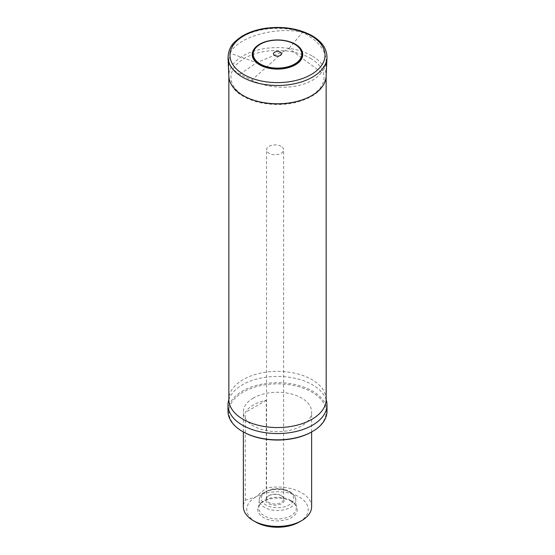 <?xml version="1.0" encoding="UTF-8"?>
<svg xmlns="http://www.w3.org/2000/svg" width="555" height="555" viewBox="0 0 555 555"><rect width="100%" height="100%" fill="white"/><g stroke="black" fill="none" stroke-linecap="round" stroke-linejoin="round"><path stroke-width="0.42" stroke-dasharray="2.77 2.08" d="M230.242 53.19C236.749 37.31 276.078 25.995 302.621 32.363C317.703 40.362 325.549 49.77 326.146 60.592C326.118 64.963 324.536 68.903 321.414 72.414C309.988 88.342 275.197 92.22 251.776 80.17L239.947 74.183C232.684 70.242 228.993 65.275 228.854 59.295L230.242 53.19L256.618 62.75L284.597 50.97L251.776 80.17M321.414 72.414L288.995 48.438L284.597 50.97M288.995 48.438L302.621 32.363M239.947 74.183L256.618 62.75M281.725 495.927A9.386 5.418 0 0 0 268.447 495.927A9.386 5.418 0 0 0 268.447 503.593A9.386 5.418 0 0 0 281.725 503.593A9.386 5.418 0 0 0 281.725 495.927L281.121 495.58A8.533 4.926 180 0 1 283.619 499.063A8.533 4.926 180 0 1 275.086 503.989A8.533 4.926 180 0 1 266.553 499.063A8.533 4.926 180 0 1 269.05 495.58A8.533 4.926 180 0 1 281.121 495.58L281.725 495.927M299.221 522.054A30.719 17.739 0 0 0 299.221 496.968A30.719 17.739 0 0 0 255.779 496.968A30.719 17.739 0 0 0 255.779 522.054M291.472 501.449A19.758 11.405 180 0 1 295.537 504.856A19.758 11.405 180 0 1 277.5 520.923A19.758 11.405 180 0 1 259.462 504.856A19.758 11.405 180 0 1 291.472 501.449M253.364 398.025A34.133 19.709 0 0 0 243.368 411.963A34.133 19.709 0 0 0 277.5 431.672A34.133 19.709 0 0 0 311.632 411.963A34.133 19.709 0 0 0 290.563 393.759A34.133 19.709 0 0 0 253.364 398.025M311.632 506.729A34.133 19.709 0 0 0 266.296 488.109L266.296 400.315A34.133 19.709 0 0 0 253.364 404.997A34.133 19.709 0 0 0 245.254 412.462L245.254 500.256A34.133 19.709 0 0 0 243.368 506.729M245.254 500.256L255.779 496.968L266.296 488.109M243.104 431.818A48.646 28.083 180 0 1 243.104 392.108A48.646 28.083 180 0 1 311.896 392.108A48.646 28.083 180 0 1 311.896 431.818M326.999 411.269A49.499 28.576 0 0 0 296.439 384.865A49.499 28.576 0 0 0 242.5 391.06A49.499 28.576 0 0 0 228.001 411.269M326.18 399.829A49.499 28.576 0 0 0 326.18 399.822A49.499 28.576 0 0 0 292.207 377.712A49.499 28.576 0 0 0 242.5 384.788A49.499 28.576 0 0 0 228.82 399.822A49.499 28.576 0 0 0 228.82 399.829M266.296 400.315L245.254 412.462M290.778 500.457A18.773 10.836 0 0 0 260.364 503.697A18.773 10.836 0 0 0 258.741 507.721A18.773 10.836 0 0 0 277.5 518.96A18.773 10.836 0 0 0 296.259 507.721A18.773 10.836 0 0 0 294.636 503.697A18.773 10.836 0 0 0 290.778 500.457M281.121 146.333A8.533 4.926 0 0 0 271.818 145.264A8.533 4.926 0 0 0 266.553 149.815A8.533 4.926 0 0 0 275.086 154.741A8.533 4.926 0 0 0 283.619 149.815A8.533 4.926 0 0 0 281.121 146.333M310.398 58.296A46.523 26.862 180 0 1 289.543 103.237A46.523 26.862 180 0 1 232.559 70.339A46.523 26.862 180 0 1 310.398 58.296M326.146 399.468A48.646 28.083 0 0 0 283.3 371.579A48.646 28.083 0 0 0 230.242 392.815A48.646 28.083 0 0 0 228.854 399.468M288.961 491.751A16.206 9.359 0 0 0 261.849 495.941A16.206 9.359 0 0 0 281.697 507.402A16.206 9.359 0 0 0 288.961 491.751M290.404 492.5A18.253 10.538 0 0 0 270.833 490.141A18.253 10.538 0 0 0 259.261 499.555A18.253 10.538 0 0 0 277.5 510.489A18.253 10.538 0 0 0 295.739 499.555A18.253 10.538 0 0 0 290.404 492.5M311.896 55.819A48.646 28.083 0 0 0 258.304 49.874A48.646 28.083 0 0 0 228.868 76.403C230.242 85.172 234.654 91.561 242.112 95.564C247.627 98.991 254.148 101.475 261.683 103.015C281.26 106.449 298.361 103.945 312.971 95.509C318.043 92.31 321.713 88.55 323.981 84.235L326.132 76.403A48.646 28.083 0 0 0 311.896 55.819M326.971 57.658A49.485 28.569 0 0 0 312.493 36.713A49.485 28.569 0 0 0 257.971 30.664A49.485 28.569 0 0 0 228.029 57.658M326.146 76.132L326.146 60.592M228.854 76.132L228.854 59.295M311.632 431.97L311.632 411.963M243.368 431.97L243.368 411.963M260.364 503.697L259.462 504.856M294.636 503.697L295.537 504.856M258.741 507.721L259.261 499.555C259.608 496.337 261.474 493.735 264.853 491.744L271.978 489.149C278.707 487.998 284.708 488.83 289.981 491.647C294.136 494.644 296.058 497.287 295.739 499.555L296.259 507.721M283.619 499.063L283.619 149.815M266.553 499.063L266.553 149.815M269.05 495.58L268.447 495.927"/><path stroke-width="0.83" d="M243.368 431.97L243.368 506.729A34.133 19.709 0 0 0 253.364 520.659L255.779 522.054A30.719 17.739 0 0 0 299.221 522.054L301.636 520.659A34.133 19.709 0 0 0 311.632 506.729L311.632 431.97M253.364 520.659A34.133 19.709 0 0 0 301.636 520.659M311.896 431.818L312.5 431.471L311.896 431.825A48.646 28.083 180 0 1 311.896 431.825A48.646 28.083 180 0 1 243.104 431.818L242.5 431.471A49.499 28.576 0 0 0 312.5 431.471L312.5 431.471A49.499 28.576 0 0 0 326.999 411.269L326.999 404.997A49.499 28.576 0 0 0 326.18 399.829L326.146 76.132M326.146 399.468A48.646 28.083 0 0 1 311.896 419.323A48.646 28.083 0 0 1 258.887 425.408A48.646 28.083 0 0 1 228.854 399.468L228.82 399.829A49.499 28.576 0 0 0 228.001 404.997A49.499 28.576 0 0 0 258.561 431.395A49.499 28.576 0 0 0 312.5 425.199A49.499 28.576 0 0 0 326.999 404.997M228.001 404.997L228.001 411.269A49.499 28.576 0 0 0 242.5 431.471M295.357 44.22A25.259 14.583 180 0 1 284.035 68.612A25.259 14.583 180 0 1 253.101 50.755A25.259 14.583 180 0 1 295.357 44.22M280.337 52.177A4.01 2.317 180 0 1 278.541 56.055A4.01 2.317 180 0 1 273.629 53.218A4.01 2.317 180 0 1 280.337 52.177M228.868 76.403A48.646 28.083 0 0 0 277.5 103.764A48.646 28.083 0 0 0 326.132 76.403L326.971 57.658A49.485 28.569 0 0 1 277.5 85.484A49.485 28.569 0 0 1 228.029 57.658L228.868 76.403M311.098 35.784A47.515 27.431 180 0 1 289.8 81.682A47.515 27.431 180 0 1 231.601 48.084A47.515 27.431 180 0 1 311.098 35.784M294.837 44.157A24.517 14.152 180 0 1 283.848 67.835A24.517 14.152 180 0 1 253.822 50.498A24.517 14.152 180 0 1 294.837 44.157M294.656 44.199A24.267 14.007 180 0 1 283.778 67.641A24.267 14.007 180 0 1 254.058 50.477A24.267 14.007 180 0 1 294.656 44.199M228.854 399.468L228.854 76.132M228.029 57.658C228.792 45.496 234.328 41.833 241.37 36.658C248.043 32.495 256.07 29.706 265.443 28.291C283.154 26.002 298.694 28.478 312.07 35.714C322.039 41.569 327.006 48.882 326.971 57.658"/></g></svg>
